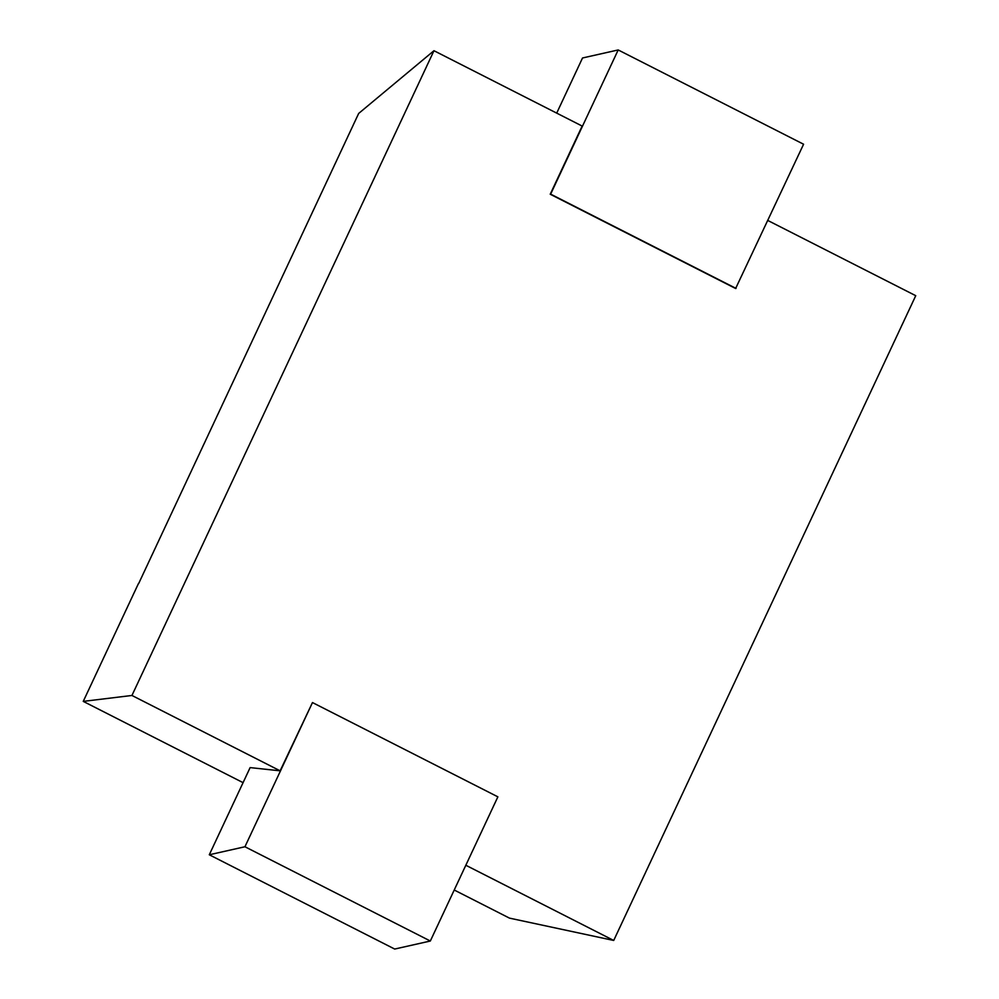 <?xml version="1.0" encoding="UTF-8"?>
<svg xmlns="http://www.w3.org/2000/svg" width="999" height="999" viewBox="0 0 999 999"><rect width="100%" height="100%" fill="white"/><g stroke="black" fill="none" stroke-linecap="round" stroke-linejoin="round"><path stroke-width="1.5" d="M736.038 288.411L550.649 194.131L618.194 49.95L803.583 144.231L735.626 288.499L550.224 194.231L582.155 126.061L433.966 50.712L358.666 113.449L138.649 583.591M465.834 865.259L613.711 940.459L509.49 918.131L454.233 890.022M243.069 782.654L83.254 701.385L138.474 583.503M83.254 701.385L131.943 695.466L280.132 770.828L250.125 767.607L209.291 854.769L244.942 846.752L312.475 702.559L497.877 796.84L430.332 941.021L244.942 846.752M613.711 940.459L915.746 295.692L767.856 220.492M433.966 50.712L131.943 695.466M556.705 113.124L582.529 57.979L618.194 49.95M430.332 941.021L394.68 949.05L209.291 854.769M280.132 770.828L312.475 702.559"/></g></svg>

